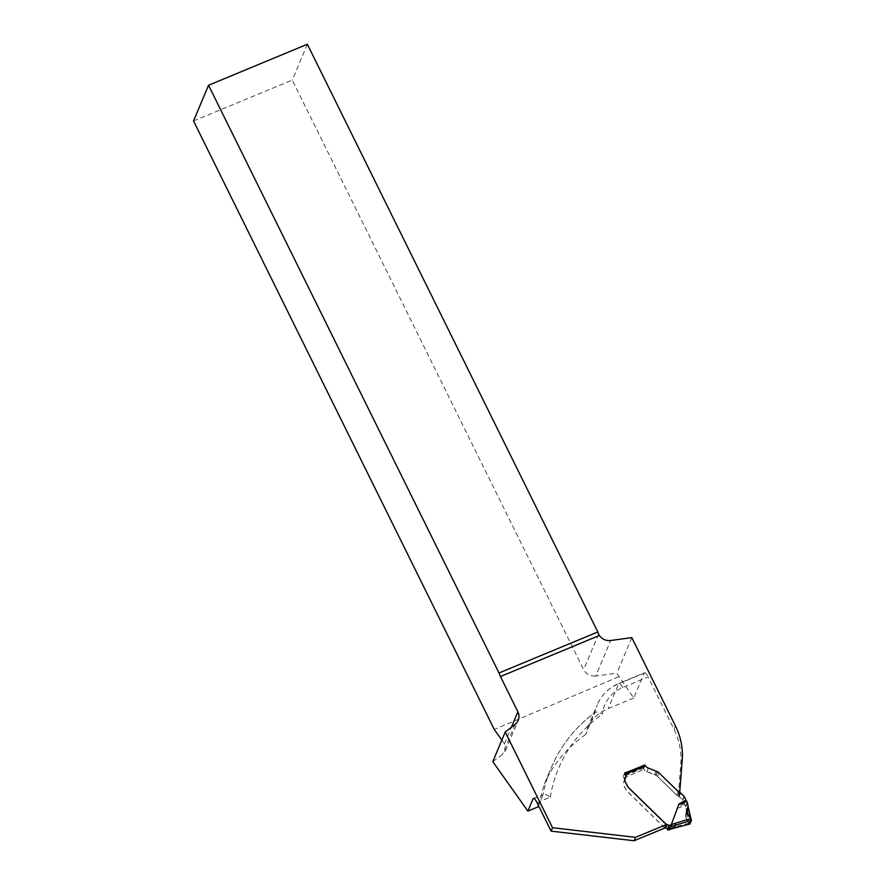 <?xml version="1.0" encoding="UTF-8"?>
<svg xmlns="http://www.w3.org/2000/svg" width="885" height="885" viewBox="0 0 885 885"><rect width="100%" height="100%" fill="white"/><g stroke="black" fill="none" stroke-linecap="round" stroke-linejoin="round"><path stroke-width="0.66" stroke-dasharray="4.42 3.32" d="M492.779 761.642L502.437 754.529L505.346 750.945L504.439 743.798L501.828 740.125M644.158 673.131L618.637 683.729A7.025 1.814 67.5 0 1 618.969 683.353L644.49 672.766A7.025 1.814 67.5 0 0 644.158 673.131L633.704 698.011L616.856 673.175L595.727 676.029L610.672 640.497M618.637 676.771L494.272 729.472M193.527 120.957L292.271 80.104L583.635 669.657C586.301 674.293 590.339 676.428 595.727 676.029M537.029 802.673L550.293 797.164C546.609 794.476 544.209 793.646 543.069 794.675L538.478 805.604M631.813 637.62L616.856 673.175M656.017 771.134L654.59 774.541L646.824 771.609A5.62 5.255 -157.2 0 1 643.649 768.755L645.077 765.348A5.62 5.255 -157.2 0 0 648.262 768.202L657.478 771.797A7.025 6.571 -157.2 0 1 658.905 772.882L678.308 791.787A3.949 3.706 -157.2 0 0 679.68 792.683L678.242 796.091L680.797 763.512A70.192 65.722 22.8 0 0 674.082 729.472L648.141 676.97L622.62 687.568A36.495 34.172 22.8 0 0 602.353 714.151C598.448 712.005 595.97 711.496 594.897 712.602L595.174 712.259C575.327 727.05 560.625 745.657 551.067 768.103A149.654 140.118 22.8 0 0 543.069 794.675L533.876 798.491M644.49 672.766A7.025 1.814 67.5 0 1 648.141 676.97M633.704 698.011L608.183 708.597C598.183 712.901 591.324 719.262 587.596 727.702L585.704 734.473L594.897 712.602A149.654 140.118 22.8 0 0 551.067 768.103L544.352 784.066L537.903 806.954M585.704 734.473C566.433 748.157 552.649 764.695 544.352 784.066M664.889 827.973L627.078 791.135A7.025 6.571 -157.2 0 1 626.812 790.858L623.958 785.736A5.266 4.934 -157.2 0 1 623.803 781.743L625.241 778.335A5.266 4.934 -157.2 0 1 625.463 777.871L624.025 781.289A3.507 3.286 -157.2 0 0 624.179 780.979L625.606 777.572A3.507 3.286 -157.2 0 1 625.463 777.871M678.242 796.091A3.949 3.706 -157.2 0 1 676.87 795.206L657.466 776.289A7.025 6.571 -157.2 0 0 656.039 775.205L654.59 774.541M643.649 768.755L643.351 768.147L623.184 776.521L624.069 778.324A3.507 3.286 -157.2 0 1 624.179 780.979M533.378 798.458L543.069 794.675M307.349 44.25L292.271 80.104M624.611 773.103L623.184 776.521M644.656 765.027L643.351 768.147M664.845 827.995A0.697 0.653 -157.2 0 1 664.58 827.829L627.034 791.245A7.025 6.571 -157.2 0 1 626.768 790.969L623.914 785.847A5.266 4.934 -157.2 0 1 623.98 781.4A3.507 3.286 22.8 0 0 624.025 778.435L623.328 776.178L624.821 773.523M687.999 807.087L686.406 810.903C684.791 815.229 685.621 819.311 688.884 823.172L689.924 823.957L688.884 823.172C685.621 819.311 684.791 815.229 686.406 810.903L685.753 806.866L682.744 800.272A1.405 1.316 22.8 0 0 682.457 799.885L679.193 796.699A1.405 1.316 22.8 0 0 678.574 796.334A3.949 3.706 -157.2 0 1 676.826 795.316L657.422 776.399A7.025 6.571 22.8 0 0 655.995 775.315L646.78 771.72A5.62 5.255 -157.2 0 1 643.937 769.463L643.483 767.804L644.634 765.082M684.437 803.68L677.412 807.673L669.779 828.249L670.553 829.112M677.412 807.673C677.169 808.514 679.735 807.751 685.101 805.372M689.692 824.024L685.975 817.939L686.406 810.903L687.855 807.463L686.406 810.903L687.855 807.463L686.406 810.903L688.884 823.172L689.692 824.024L685.975 817.939L686.406 810.903L687.855 807.463M515.125 724.339L502.437 754.529M674.082 729.472L675.52 726.065M622.62 687.568A7.025 1.814 67.5 0 0 618.969 683.353C608.825 687.711 601.59 694.847 597.253 704.748A43.52 40.743 22.8 0 1 618.637 683.729L608.183 708.597M587.596 727.702L597.253 704.748A43.52 40.743 22.8 0 0 594.897 712.602M504.439 743.798L511.397 727.238M550.293 797.164A142.629 133.546 -157.2 0 1 602.353 714.151M598.603 634.08L583.635 669.657M680.797 763.512L682.224 760.104M678.308 791.787L676.87 795.206M658.905 772.882L657.466 776.289M657.478 771.797L656.039 775.205M657.179 771.643L655.752 775.05M648.262 768.202L646.824 771.609M643.483 767.804L623.328 776.178M669.768 828.338A57.558 53.885 22.8 0 0 667.356 829.267M623.737 777.849L643.937 769.463M688.253 805.405L686.506 809.554M685.753 806.866L687.457 802.806M687.247 802.264L685.543 806.301M684.271 796.633L682.744 800.272M682.457 799.885L683.994 796.246M679.193 796.699L680.72 793.06M678.574 796.334L680.1 792.694M676.826 795.316L678.353 791.677M657.422 776.399L658.949 772.771M655.995 775.315L657.522 771.687M655.697 775.16L657.234 771.521M654.546 774.652L656.073 771.023M646.78 771.72L648.307 768.08M645.099 765.293L643.627 768.811M688.884 823.172L669.779 828.249M673.629 827.099L674.16 828.028M664.58 827.829L666.062 824.3M623.98 781.4L625.507 777.76M505.346 750.945L518.212 720.324M623.759 781.853L625.286 778.214M624.124 781.09L625.651 777.461"/><path stroke-width="1.33" d="M505.235 732.028L492.779 761.642L527.88 811.114L533.047 798.834A7.025 1.814 67.5 0 1 533.378 798.458A7.025 1.814 67.5 0 1 537.029 802.673L551.09 831.126L552.517 827.718L505.235 732.028L515.125 724.339A11.228 10.52 -157.2 0 0 518.212 720.324A11.228 10.52 -157.2 0 0 517.891 711.817L500.456 676.538L599.366 635.485L598.603 634.08A7.025 1.814 67.5 0 1 597.817 631.967L499.007 672.976A7.025 1.814 -112.5 0 0 500.456 676.538M501.828 740.125L494.272 729.472L193.527 120.957L208.539 85.259L307.349 44.25L597.817 631.967M538.478 805.604L537.903 806.954L527.88 811.114M679.691 792.551L682.224 760.104A70.192 65.722 22.8 0 0 675.52 726.065L631.813 637.62L610.672 640.497A11.228 10.52 -157.2 0 1 599.366 635.485M499.007 672.976L208.539 85.259M552.517 827.718L635.552 837.343L666.328 824.566L628.516 787.716A7.025 6.571 -157.2 0 1 628.25 787.44L625.396 782.318A5.266 4.934 -157.2 0 1 625.241 778.335M644.988 765.149L624.611 773.103L625.507 774.906A3.507 3.286 -157.2 0 1 625.629 777.517M551.09 831.126L634.114 840.75L664.889 827.973L666.328 824.566M634.114 840.75L635.552 837.343M685.964 800.051L687.457 802.806L688.154 806.733C686.539 811.047 687.424 815.019 690.798 818.625L691.45 820.306L689.924 823.957L691.45 820.306L671.693 826.38L671.306 824.61L678.939 804.034L685.964 800.051L684.271 796.633A1.405 1.316 -157.2 0 0 683.994 796.246L680.72 793.06A1.405 1.316 -157.2 0 0 680.1 792.694A3.949 3.706 22.8 0 1 678.353 791.677L658.949 772.771A7.025 6.571 -157.2 0 0 657.522 771.687L648.307 768.08A5.62 5.255 22.8 0 1 645.475 765.835L625.264 774.22L625.551 774.795A3.507 3.286 -157.2 0 1 625.507 777.76A5.266 4.934 22.8 0 0 625.441 782.207L628.295 787.329A7.025 6.571 22.8 0 0 628.56 787.606L666.106 824.189A0.697 0.653 22.8 0 0 666.538 824.4L667.168 824.466A2.102 1.969 -157.2 0 1 668.883 825.639L668.883 825.639A57.558 53.885 -157.2 0 1 671.306 824.698M671.693 826.38A56.153 52.58 22.8 0 0 669.292 827.309L668.142 830.042A56.153 52.58 -157.2 0 1 670.553 829.112L669.768 828.338L670.553 829.112L689.924 823.957L691.462 820.03L687.568 812.961L687.999 807.087M669.292 827.309L668.894 825.661L667.367 829.3L668.142 830.042L667.356 829.267A2.102 1.969 22.8 0 0 665.642 828.106L665.011 828.028A0.697 0.653 -157.2 0 1 664.845 827.995M624.821 773.523L625.264 774.22M624.733 773.346L644.7 765.005L645.475 765.835M686.782 801.379C681.306 803.989 678.695 804.874 678.939 804.034M687.855 807.463L687.568 812.961L691.45 820.306L689.692 824.024L690.986 818.902L688.154 806.733C686.539 811.047 687.424 815.019 690.798 818.625L691.45 820.306M533.876 798.491L533.047 798.834M511.397 727.238L517.891 711.817M671.306 824.61L675.244 823.282L675.609 825.052L674.293 828.05L689.769 824.057M674.16 828.028L668.086 830.119M675.244 823.282L690.798 818.625M665.642 828.106L667.168 824.466M665.011 828.028L666.538 824.4M624.71 773.302L644.7 765.005"/></g></svg>
